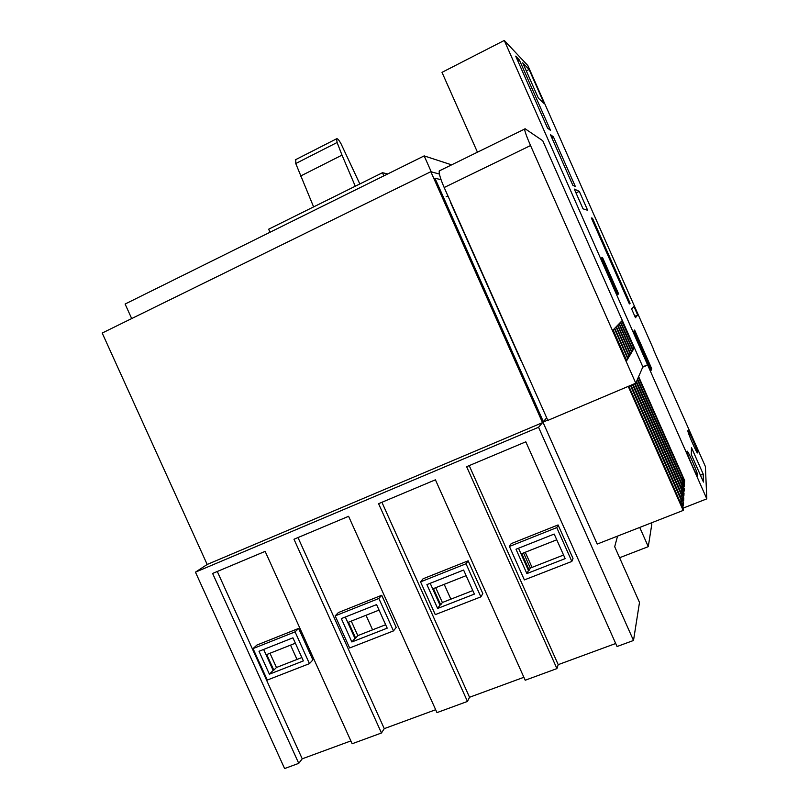 <?xml version="1.0" encoding="UTF-8"?>
<svg xmlns="http://www.w3.org/2000/svg" width="809" height="809" viewBox="0 0 809 809"><rect width="100%" height="100%" fill="white"/><g stroke="black" fill="none" stroke-linecap="round" stroke-linejoin="round"><path stroke-width="1.21" d="M355.282 186.222L342.005 155.126L337.11 142.495L336.534 138.824C337.353 138.187 338.87 139.866 341.074 143.85L359.833 183.956M313.609 206.892L295.75 163.529L295.811 159.565M387.764 173.935L382.485 172.722L268.649 229.21L270.014 232.254M538.551 427.263L546.682 417.818L543.355 421.681L434.939 178.172L543.355 421.681L542.536 422.632L430.823 171.7L102.197 333.045L207.185 564.47L195.454 572.155L538.551 427.263L633.508 640.475L639.494 602.452L614.698 546.732L617.55 536.104M441.067 179.729L434.939 178.172L441.067 179.729M131.685 318.564L125.102 304.032L424.169 155.894L431.248 171.821M451.614 164.854L424.169 155.894M382.485 172.722L383.881 175.856M309.453 663.643L295.073 631.859L253.035 648.596L256.928 645.046L298.622 628.421L312.881 659.922L309.453 663.643L267.304 680.056L253.035 648.596M292.929 637.826L303.375 660.913L269.397 674.19L259.011 651.285L292.929 637.826M295.073 631.859L298.622 628.421M269.397 674.19L273.149 670.408L263.643 649.455M571.842 561.426L556.764 527.61L509.417 546.469L511.157 543.658L558.079 524.94L573.015 558.443L571.842 561.426L524.374 579.911L509.417 546.469M554.195 534.061L565.157 558.625L526.881 573.581L516 549.23L554.195 534.061M556.764 527.61L558.079 524.94M526.881 573.581L528.459 570.507L518.508 548.239M393.467 630.909L378.865 598.478L335.159 615.882L338.395 612.555L381.727 595.272L396.198 627.42L393.467 630.909L349.65 647.979L335.159 615.882M376.579 604.596L387.198 628.158L351.875 641.962L341.327 618.602L376.579 604.596M378.865 598.478L381.727 595.272M351.875 641.962L354.959 638.402L345.312 617.024M480.859 596.87L466.024 563.762L420.559 581.873L423.067 578.789L468.148 560.809L482.842 593.614L480.859 596.87L435.272 614.628L420.559 581.873M463.608 570.042L474.387 594.089L437.639 608.449L426.919 584.604L463.608 570.042M466.024 563.762L468.148 560.809M437.639 608.449L439.995 605.122L430.196 583.309M523.878 677.285L469.533 697.267L381.919 502.298M439.995 605.122L440.723 604.839L433.422 588.598L466.126 575.664M195.454 572.155L284.606 768.55L298.754 763.352L212.615 573.45L265.14 551.374L352.148 743.754L381.464 732.994L293.98 539.249L348.588 516.304L436.971 712.618L467.45 701.433L378.582 503.694L435.414 479.818L525.203 680.238L556.926 668.588L466.631 466.692L525.81 441.825L617.045 646.522L633.508 640.475M467.45 701.433L469.533 697.267M350.873 740.923L302.232 758.812L298.754 763.352M217.287 571.488L302.232 758.812M639.727 527.428L648.272 546.662L651.842 524.01L651.336 522.887M615.71 643.499L558.21 664.654L556.926 668.588M469.21 465.61L558.21 664.654M435.667 709.726L384.265 728.636L381.464 732.994M298.005 537.56L384.265 728.636M619.603 557.735L648.272 546.662M273.149 670.408L273.816 670.155L266.737 654.542L295.366 643.216M528.459 570.507L529.217 570.214L521.805 553.629L556.754 539.805M354.959 638.402L355.647 638.129L348.467 622.212L379.067 610.107M435.717 587.688L442.371 602.503L440.723 604.839M442.371 602.503L472.81 590.58M450.866 599.176L444.202 584.331M269.994 653.257L276.445 667.496L273.816 670.155M276.445 667.496L301.848 657.545M523.554 552.941L530.32 568.06L529.217 570.214M530.32 568.06L563.549 555.045M351.268 621.1L357.821 635.621L355.647 638.129M357.821 635.621L385.65 624.72M297.024 659.436L290.542 645.127M372.575 629.847L366.012 615.265M532.039 567.382L525.284 552.254M207.185 564.47L542.536 422.632M439.439 174.066L430.823 171.7M521.117 360.379L521.785 361.866M450.259 201.856L520.865 360.49M446.163 196.607L447.974 196.051M683.251 508.082L706.803 498.86L705.408 466.581L653.541 349.832M653.743 349.741L527.832 65.559L504.27 40.45L706.803 498.86M642.831 366.821L647.746 364.728M477.452 152.193L441.997 72.355L504.27 40.45M546.682 417.818L542.95 422.156L547.713 420.134M542.95 422.156L597.214 544.063L683.19 510.428L628.229 386.389M647.604 365.092L642.72 367.165M681.663 478.564L682.715 478.139L684.535 482.255L684.616 480.455L638.635 376.61M680.824 486.796L682.26 486.229L636.198 382.232M681.805 489.01L635.075 383.496M681.421 478.028L682.745 477.492L638.362 377.247M682.331 480.071L637.583 379.037M680.187 496.261L681.734 495.654L632.527 384.568M681.239 498.647L630.99 385.215M681.127 482.336L682.503 481.78L637.3 379.694M682.068 484.46L636.501 381.555M680.511 491.437L681.997 490.851L634.549 383.719M681.532 493.733L633.073 384.336M679.843 501.277L681.451 500.64L630.423 385.458M680.945 503.764L628.826 386.136M680.126 501.924L681.411 501.428L683.403 505.938L683.544 502.986L681.572 498.526M681.451 500.64L681.411 501.428M680.784 492.044L681.957 491.579L683.878 495.917L684.01 493.187L682.108 488.889M681.997 490.851L681.957 491.579M681.38 482.892L682.472 482.457L684.323 486.644L684.444 484.106L682.614 479.959M682.503 481.78L682.472 482.457M680.46 496.888L681.684 496.402L683.645 500.832L683.787 497.99L681.845 493.611M681.734 495.654L681.684 496.402M682.745 477.492L682.715 478.139M681.087 487.382L682.22 486.927L684.111 491.194L684.232 488.565L682.361 484.348M682.26 486.229L682.22 486.927M681.279 503.633L683.302 508.183L683.19 510.428M683.524 486.957L684.323 486.644M683.271 491.518L684.111 491.194M683.018 496.261L683.878 495.917M682.745 501.186L683.645 500.832M682.472 506.303L683.403 505.938M683.757 482.558L684.535 482.255M697.732 475.652C697.955 473.053 686.892 448.065 687.013 451.412L687.013 451.452C686.73 453.93 698.025 479.424 697.732 475.662L697.439 475.783M697.55 452.666C697.742 450.603 687.771 428.052 687.883 430.823L687.883 430.853C687.63 432.805 697.803 455.77 697.55 452.666L697.328 452.757M553.386 136.852L575.341 186.475L572.833 185.271L550.433 134.618L553.386 136.852L551.768 137.641M519.378 59.977L550.535 130.401L547.521 128.034L515.707 56.134L519.378 59.977L517.77 60.786M591.652 218.632L592.491 218.238L591.349 217.945L629.382 303.921L630.1 303.274L629.26 303.648M592.491 218.238L630.1 303.274M651.751 368.783L634.61 330.042L633.922 331.012L651.255 370.188L651.751 368.783L650.81 369.187M529.096 69.483L544.174 103.582L538.389 98.202L522.725 62.799L529.096 69.483L526.305 70.879M579.284 191.359L587.658 210.289L583.036 208.833L574.299 189.084L579.284 191.359L575.988 192.906M602.614 257.737L618.622 293.92L617.752 294.476L601.562 257.889L602.614 257.737L601.684 258.162M618.622 293.92L617.692 294.334M703.213 474.114L691.462 447.569L691.321 454.597L703.466 482.063L703.213 474.114L700.442 475.217M635.469 317.694L637.684 315.025L633.943 306.571L631.596 308.937L635.469 317.694M637.684 315.025L634.832 316.268M542.758 140.736L642.852 366.871L635.783 383.193L530.542 145.549C526.78 136.943 524.798 131.452 524.586 129.086L525.041 128.712L542.758 140.736M627.824 358.822L614.425 328.585L613.111 329.951L626.712 360.672L627.824 358.822L626.206 359.509M629.149 356.587L616.023 326.937L614.749 328.252L628.087 358.367L629.149 356.587L627.592 357.254M630.423 354.433L617.55 325.36L616.337 326.614L629.412 356.152L630.423 354.433L628.937 355.08M631.657 352.37L619.027 323.833L617.854 325.046L630.676 354.018L631.657 352.37L630.221 352.987M632.84 350.378L620.442 322.366L619.32 323.539L631.9 351.966L632.84 350.378L631.465 350.975M633.983 348.457L621.818 320.951L620.725 322.083L633.073 349.984L633.983 348.457L632.648 349.033M440.126 170.345L439.247 170.921C438.872 173.53 440.511 179.062 444.181 187.516L547.835 420.397L635.783 383.193M342.005 155.126L300.513 176.079M337.11 142.495L295.75 163.529M444.181 187.516L530.542 145.549M336.534 138.824L295.315 159.818M439.247 170.921L524.586 129.086"/></g></svg>
